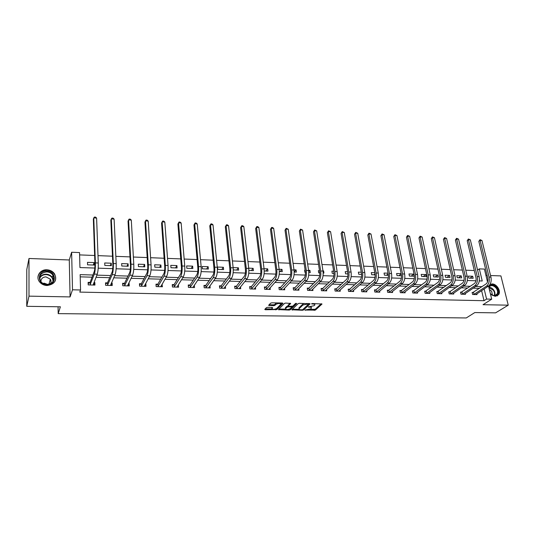 <?xml version="1.0" encoding="UTF-8"?>
<svg xmlns="http://www.w3.org/2000/svg" width="535" height="535" viewBox="0 0 535 535"><rect width="100%" height="100%" fill="white"/><g stroke="black" fill="none" stroke-linecap="round" stroke-linejoin="round"><path stroke-width="0.8" d="M304.91 310.066L315.382 310.113L322.037 304.014L312.447 303.532L311.564 303.793L313.115 304.04C314.587 304.121 315.142 304.462 314.781 305.07L314.125 305.692L308.22 306.943L309.732 307.21C311.196 307.284 311.751 307.618 311.397 308.22L310.755 308.829L304.91 310.066M47.033 285.529C54.67 284.346 57.205 280.48 54.637 273.947C52.831 271.385 50.243 270.001 46.879 269.787C40.138 269.326 35.464 276.582 39.376 281.644C41.222 284.065 43.776 285.362 47.033 285.529M490.455 294.029L495.223 296.357L498.707 294.551C501.175 291.007 496.761 283.851 492.18 283.938L489.993 284.446M267.614 307.344L266.403 307.672L264.772 309.411L265.34 309.752L276.903 309.571L282.962 303.352L282.4 303.004L271.867 302.817L270.636 303.158L268.617 305.311L273.686 305.732L274.903 305.398L275.913 304.348C278.568 303.178 280.159 303.191 280.701 304.375L276.689 308.508C274.074 309.645 272.496 309.638 271.961 308.481L272.649 307.752L272.081 307.411L267.614 307.344M26.75 306.321L26.783 269.553L28.99 258.485L28.997 296.143L26.75 306.321L60.381 306.789L58.181 313.63L466.266 317.95L474.799 312.56L495.597 312.848L508.25 305.171L483.025 304.696L491.705 299.172L486.582 299.058L484.014 300.703L79.795 292.097L80.564 289.983L72.506 289.803L71.63 252.252L79.541 252.573L79.949 267.56L94.842 268.055M28.997 296.143L70.078 296.918L72.506 289.803M291.869 309.785L302.442 310.267L303.639 309.946L310.113 303.813L299.366 303.305L298.142 303.639L291.869 309.785M289.167 310.086L278.407 309.611L284.493 303.399L285.723 303.064L290.726 303.485L288.158 306.06L288.706 306.394L292.839 306.114L295.501 303.485L296.738 303.485L290.365 309.758L289.167 310.086L289.06 309.277M508.25 305.171L500.907 275.913L490.555 275.532M58.074 306.756L58.181 313.63M484.014 300.703L481.62 290.659M479.52 288.358L473.141 288.171M467.844 288.017L461.27 287.83M456.001 287.676L449.219 287.482M443.976 287.328L436.995 287.128M431.785 286.981L424.583 286.773M419.407 286.626L411.99 286.412M406.854 286.258L399.21 286.038M394.108 285.891L386.237 285.67M381.167 285.523L373.062 285.289M368.033 285.142L359.68 284.901M354.698 284.76L346.098 284.513M341.156 284.366L332.302 284.112M327.4 283.971L318.285 283.71M313.436 283.57L304.047 283.296M299.246 283.162L289.582 282.881M284.834 282.748L274.883 282.46M270.188 282.326L259.95 282.025M255.309 281.891L244.762 281.591M240.182 281.457L229.328 281.142M224.807 281.015L213.639 280.694M209.178 280.567L197.683 280.233M193.289 280.106L181.452 279.765M177.132 279.644L164.947 279.29M160.701 279.17L148.162 278.809M143.989 278.688L131.082 278.314M126.989 278.193L113.694 277.812M109.688 277.698L96.006 277.304M92.08 277.19L80.203 276.849M473.314 292.458L472.117 292.424L472.599 294.491L477.026 294.598L476.845 293.829M461.732 292.157L460.515 292.123L460.989 294.197L465.477 294.31L465.289 293.514M449.982 291.849L448.745 291.816L449.213 293.902L453.76 294.016L453.573 293.193M438.058 291.535L436.807 291.501L437.262 293.608L441.877 293.722L441.689 292.859M425.967 291.221L424.696 291.187L425.138 293.307L429.826 293.421L429.632 292.525M413.695 290.9L412.411 290.866L412.846 292.999L417.594 293.113L417.4 292.184M401.25 290.572L399.946 290.538L400.367 292.685L405.182 292.805L404.995 291.836M388.617 290.237L387.293 290.204L387.701 292.371L392.596 292.491L392.396 291.475M375.797 289.903L374.453 289.87L374.848 292.05L379.817 292.177L379.616 291.114M362.784 289.562L361.419 289.529L361.8 291.722L366.843 291.849L366.642 290.739M349.569 289.214L348.185 289.181L348.559 291.394L353.675 291.522L353.474 290.351M336.161 288.867L334.756 288.826L335.111 291.06L340.307 291.187L340.106 289.957M322.545 288.505L321.114 288.472L321.461 290.719L326.738 290.846L326.531 289.555M308.715 288.144L307.264 288.111L307.598 290.371L312.955 290.505L312.748 289.141M294.671 287.776L293.2 287.736L293.514 290.024L298.958 290.157L298.751 288.713M280.407 287.402L278.909 287.362L279.216 289.662L284.74 289.803L284.533 288.265M265.922 287.027L264.397 286.987L264.685 289.301L270.302 289.442L270.095 287.81M251.196 286.64L249.651 286.599L249.925 288.933L255.63 289.074L255.422 287.335M236.243 286.245L234.671 286.205L234.925 288.559L240.723 288.706L240.516 286.834M221.042 285.85L219.444 285.804L219.684 288.178L225.576 288.325L225.369 286.319M205.587 285.443L203.969 285.402L204.189 287.79L210.181 287.944L209.967 285.77M189.885 285.035L188.24 284.988L188.44 287.402L194.526 287.549L194.319 285.195M173.922 284.613L172.243 284.573L172.43 287.001L178.616 287.155L178.322 284.727M157.691 284.192L155.986 284.145L156.146 286.593L162.446 286.753L162.018 284.299M141.18 283.757L139.448 283.71L139.595 286.178L145.995 286.339L145.841 283.878L145.433 283.871M124.394 283.316L122.629 283.269L122.756 285.757L129.263 285.924L129.129 283.443L128.574 283.423M107.314 282.868L105.522 282.821L105.622 285.336L112.25 285.496L112.136 282.995L111.414 282.975M89.94 282.413L88.114 282.366L88.195 284.901L94.936 285.068L94.849 282.54L93.959 282.52M474.284 270.536L465.778 270.202M462.347 270.061L453.667 269.72M450.229 269.58L441.375 269.232M437.938 269.098L428.903 268.737M425.459 268.603L416.243 268.236M412.799 268.102L403.383 267.727M399.939 267.587L390.336 267.212M386.892 267.072L377.081 266.684M373.637 266.55L363.626 266.149M360.175 266.015L349.957 265.607M346.513 265.474L336.074 265.059M332.63 264.925L321.97 264.504M318.526 264.364L307.638 263.936M304.194 263.795L293.073 263.354M289.636 263.22L278.274 262.772M274.836 262.632L263.233 262.177M259.796 262.036L247.939 261.568M244.508 261.434L232.391 260.953M228.967 260.819L216.581 260.324M213.164 260.191L200.505 259.689M197.094 259.555L184.154 259.04M180.743 258.907L167.522 258.385M164.118 258.251L150.596 257.709M147.199 257.576L133.375 257.027M129.985 256.894L115.848 256.339M112.47 256.205L98.005 255.63M94.641 255.496L79.601 254.901M472.699 276.254L468.306 276.093L468.78 278.12L473.174 278.274L472.699 276.254L469.984 278.167M461.23 275.839L456.776 275.679L457.238 277.718L461.698 277.872L461.23 275.839L458.555 277.765M449.601 275.418L445.08 275.257L445.535 277.311L450.055 277.471L449.601 275.418L446.972 277.364M437.804 274.997L433.223 274.829L433.671 276.896L438.252 277.056L437.804 274.997L435.222 276.949M425.84 274.562L421.192 274.395L421.627 276.475L426.281 276.642L425.84 274.562L423.305 276.535M413.702 274.127L408.987 273.953L409.415 276.053L414.13 276.214L413.702 274.127L411.214 276.113M401.143 273.673L396.609 273.505L397.023 275.619L401.511 275.779M388.062 273.198L384.05 273.057L384.451 275.184L388.417 275.318M374.774 272.723L371.297 272.596L371.691 274.736L375.115 274.856M361.279 272.235L358.363 272.128L358.744 274.288L361.613 274.388M347.576 271.74L345.229 271.653L345.597 273.826L347.897 273.907M333.653 271.238L331.901 271.171L332.255 273.365L333.96 273.418M337.291 272.823L337.331 273.539M323.18 273.044L323.942 273.071L323.595 270.87L322.966 270.85M319.509 270.723L318.372 270.683L318.706 272.89L319.803 272.93M308.795 272.542L310.273 272.596L309.939 270.382L308.588 270.329M305.137 270.208L304.629 270.188L304.957 272.409L305.425 272.429M294.183 272.034L296.383 272.114L296.069 269.881L293.989 269.807M279.323 271.519L282.286 271.62L281.985 269.373L279.143 269.272M264.23 270.991L267.968 271.118L267.674 268.858L264.056 268.724M248.875 270.456L253.416 270.616L253.142 268.329L248.715 268.169M233.267 269.914L238.643 270.101L238.383 267.801L233.12 267.607M223.383 267.259L217.551 267.045L217.785 269.373L223.623 269.573L223.383 267.259L221.757 269.513M208.142 266.704L202.217 266.49L202.431 268.837L208.369 269.045L208.142 266.704L206.597 268.985M192.653 266.149L186.628 265.928L186.829 268.289L192.861 268.503L192.653 266.149L191.189 268.443M176.911 265.581L170.785 265.36L170.966 267.741L177.098 267.955L176.911 265.581L175.527 267.901M160.901 265.006L154.675 264.778L154.842 267.179L161.075 267.393L160.901 265.006L159.611 267.346M144.631 264.417L138.304 264.19L138.445 266.604L144.784 266.825L144.631 264.417L143.433 266.778M128.086 263.822L121.652 263.588L121.773 266.022L128.219 266.249L128.086 263.822L126.982 266.203M111.26 263.213L104.713 262.973L104.813 265.434L111.367 265.661L111.26 263.213L110.25 265.621M94.147 262.591L87.486 262.351L87.566 264.832L94.234 265.066L94.147 262.591L93.237 265.032M70.078 296.918L69.276 259.977L28.99 258.485M69.276 259.977L71.63 252.252M477.581 270.108L479.327 268.871L484.396 269.078L487.525 281.958M487.124 275.405L485.92 275.358M92.916 275.017L80.143 274.636L80.564 289.983M482.055 286.653L475.655 286.466M470.339 286.305L463.738 286.105M458.448 285.951L451.647 285.743M446.391 285.59L439.382 285.382M434.152 285.222L426.93 285.008M421.734 284.854L414.291 284.627M409.128 284.473L401.464 284.245M396.335 284.092L388.437 283.858M383.348 283.704L375.209 283.463M370.166 283.309L361.78 283.062M356.778 282.908L348.145 282.654M343.182 282.5L334.288 282.239M329.373 282.092L320.218 281.818M315.342 281.671L305.92 281.39M301.098 281.243L291.394 280.955M286.62 280.808L276.628 280.514M271.907 280.373L261.622 280.066M256.96 279.925L246.367 279.604M241.766 279.471L230.866 279.143M226.318 279.009L215.097 278.675M210.616 278.541L199.06 278.193M194.653 278.06L182.756 277.705M178.416 277.578L166.164 277.21M161.898 277.083L149.292 276.702M145.099 276.582L132.118 276.194M128.005 276.067L114.644 275.665M110.611 275.545L96.862 275.137M486.582 299.058L484.155 288.967M488.522 286.064L491.705 299.172M479.3 280.895L482.242 280.989L479.327 268.871M98.199 268.169L112.758 268.657M116.122 268.771L130.359 269.245M133.723 269.359L147.653 269.821M151.017 269.934L164.646 270.389M168.017 270.503L181.345 270.944M184.722 271.058L197.763 271.492M201.14 271.606L213.9 272.034M217.284 272.148L229.769 272.562M233.153 272.676L245.378 273.084M248.762 273.198L260.726 273.599M264.109 273.706L275.826 274.101M279.21 274.214L290.679 274.595M294.063 274.709L305.291 275.084M308.682 275.197L319.676 275.565M323.06 275.679L333.833 276.04M337.217 276.147L347.763 276.501M351.147 276.615L361.479 276.963M364.863 277.07L374.988 277.411M378.365 277.525L388.283 277.852M391.66 277.966L401.377 278.294M404.754 278.407L414.277 278.722M417.648 278.835L426.983 279.15M430.347 279.257L439.496 279.564M442.86 279.678L451.828 279.979M455.185 280.086L463.979 280.38M467.329 280.494L475.949 280.781M401.183 273.853L398.949 275.685M388.183 273.84L386.511 275.251M374.981 273.86L373.885 274.816M361.566 273.927L361.078 274.368M323.595 270.87L323.046 271.426M309.939 270.382L308.748 271.62M296.069 269.881L294.176 271.927M281.985 269.373L280.066 271.546M267.674 268.858L265.828 271.044M253.142 268.329L251.37 270.543M238.383 267.801L236.677 270.028M178.429 284.734L177.259 286.579M162.272 284.306L161.142 286.238M145.841 283.878L144.744 285.904M129.129 283.443L128.079 285.583M112.136 282.995L111.119 285.289M94.849 282.54L93.866 285.015M53.253 280.086L53.64 280.293M311.296 307.545L311.209 306.689M314.674 304.375L314.654 303.572M309.444 309.491L315.249 309.237L321.288 303.693M303.164 309.257L309.397 303.479M292.418 309.243L299.058 309.344M302.001 309.792L302.837 309.564L308.481 304.201L308.133 303.954L302.971 304.983L299.072 308.748C298.711 309.357 299.279 309.698 300.764 309.772L302.001 309.792M304.234 303.392L302.843 304.094L302.971 304.983M299.038 308.548L298.945 307.866L302.843 304.094M285.496 309.143L278.956 309.049M290.05 303.138L288.071 305.385M295.882 303.305L290.244 308.876L290.365 309.758M285.596 308.621L285.543 308.682C286.071 309.812 287.636 309.812 290.231 308.688L291.682 307.25L291.14 306.923L288.231 306.876L287.014 307.204L285.596 308.621L285.476 307.732L285.503 308.374M285.476 307.732L286.894 306.308L288.151 305.98M289.341 309.183L290.244 308.876M271.92 308.18L272.007 307.404M280.621 303.76L280.628 302.971M276.742 302.904L275.792 303.439L275.913 304.348M269.138 304.756L273.566 304.83L274.783 304.495L275.792 303.439M275.853 308.996L276.782 308.675L282.299 303.004M265.293 308.855L271.9 308.949M475.829 294.571L488.502 286.078L486.629 286.024L473.803 294.517M472.231 292.906L486.121 283.918C487.659 282.594 488.201 280.601 487.739 277.939L478.832 241.372L480.022 239.673L481.961 240.509L490.943 277.11C491.638 281.102 490.822 284.092 488.502 286.078M481.961 240.509L480.109 240.402L489.064 277.036C489.752 281.036 488.943 284.031 486.629 286.024M480.022 239.673L480.109 240.402L478.832 241.372M473.569 292.357L474.05 294.417M488.736 286.961C490.862 284.185 493.531 284.473 496.741 287.83C501.121 293.294 494.995 298.951 490.354 293.621M490.341 293.561C493.049 295.975 495.29 296.149 497.062 294.076C497.971 292.297 497.697 290.331 496.233 288.184C493.417 285.182 490.996 284.827 488.957 287.121L488.836 287.362M492.414 295.079L491.665 291.241L489.371 289.549M497.022 296.015L498.272 294.778C499.409 292.565 499.068 290.124 497.249 287.449C494.922 284.673 492.474 283.724 489.893 284.607M46.799 271.191C56.67 271.158 56.897 285.342 46.933 284.807C36.902 284.874 36.861 270.516 46.799 271.191M46.866 284.513C52.998 283.563 55.025 280.46 52.945 275.217C51.5 273.178 49.434 272.074 46.746 271.914C40.499 272.863 38.493 276.02 40.734 281.377C42.211 283.329 44.258 284.373 46.866 284.513M42.887 283.363L44.338 283.209L47.755 284.486M50.277 283.831C51.28 282.326 51.293 280.775 50.33 279.19L45.956 276.876C42.633 277.123 40.968 278.722 40.954 281.677M55.145 281.062C56.081 278.762 55.861 276.515 54.49 274.315C52.697 271.773 50.129 270.402 46.786 270.195C41.763 270.409 38.821 272.696 37.958 277.056M51.046 281.47L49.956 280.554M464.266 294.283L476.745 285.723L474.846 285.663L462.207 294.23M460.628 292.612L474.344 283.55C475.856 282.206 476.391 280.2 475.943 277.525L467.202 240.703L468.392 238.991L470.339 239.834L479.153 276.682C479.828 280.708 479.026 283.717 476.745 285.723M470.339 239.834L468.459 239.72L477.247 276.615C477.922 280.641 477.12 283.657 474.846 285.663M468.392 238.991L468.459 239.72L467.202 240.703M461.979 292.05L462.454 294.123M452.53 293.989L464.815 285.356L462.882 285.302L450.443 293.936M448.858 292.317L462.394 283.169C463.885 281.818 464.413 279.798 463.972 277.103L455.399 240.028L456.596 238.302L458.542 239.145L467.189 276.254C467.851 280.307 467.062 283.336 464.815 285.356M458.542 239.145L456.643 239.031L465.256 276.18C465.918 280.24 465.129 283.276 462.882 285.302M456.596 238.302L456.643 239.031L455.399 240.028M450.229 291.742L450.691 293.829M440.633 293.688L452.704 284.988L450.751 284.928L438.513 293.641M436.921 292.023L450.269 282.788C451.734 281.423 452.256 279.384 451.821 276.669L443.435 239.332L444.625 237.6L446.585 238.449L455.051 275.813C455.7 279.899 454.917 282.955 452.704 284.988M446.585 238.449L444.652 238.336L453.085 275.746C453.733 279.832 452.958 282.895 450.751 284.928M444.625 237.6L444.652 238.336L443.435 239.332M438.305 291.428L438.76 293.534M428.562 293.387L440.419 284.62L438.433 284.56L426.408 293.334M424.81 291.715L437.964 282.393C439.402 281.022 439.917 278.969 439.496 276.234L431.29 238.637L432.481 236.885L434.447 237.741L442.726 275.371C443.361 279.484 442.592 282.567 440.419 284.62M434.447 237.741L432.487 237.627L440.74 275.298C441.368 279.417 440.599 282.5 438.433 284.56M432.481 236.885L432.487 237.627L431.29 238.637M426.214 291.114L426.656 293.227M416.31 293.086L427.946 284.239L425.934 284.179L414.13 293.033M412.525 291.414L425.479 281.998C426.89 280.614 427.391 278.548 426.983 275.792L418.965 237.928L420.156 236.162L422.135 237.025L430.22 274.923C430.842 279.063 430.087 282.166 427.946 284.239M422.135 237.025L420.142 236.905L428.201 274.85C428.816 278.996 428.06 282.105 425.934 284.179M420.156 236.162L420.142 236.905L418.965 237.928M413.943 290.786L414.378 292.926M403.885 292.772L415.294 283.851L413.247 283.791L401.671 292.719M400.053 291.1L401.491 290.465L412.799 281.597C414.184 280.206 414.678 278.12 414.284 275.344L406.466 237.206L407.65 235.427L409.636 236.296L417.527 274.468C418.129 278.635 417.387 281.764 415.294 283.851M409.636 236.296L407.616 236.176L415.474 274.395C416.076 278.568 415.334 281.704 413.247 283.791M407.65 235.427L407.616 236.176L406.466 237.206M401.491 290.465L401.912 292.612M391.272 292.458L402.44 283.463L400.367 283.403L389.025 292.404M387.4 290.786L388.858 290.13L399.933 281.189C401.29 279.785 401.772 277.685 401.384 274.883L393.773 236.477L394.957 234.684L396.95 235.56L404.641 274C405.229 278.207 404.493 281.356 402.44 283.463M396.95 235.56L394.904 235.44L402.561 273.927C403.143 278.133 402.407 281.29 400.367 283.403M394.957 234.684L394.904 235.44L393.773 236.477M388.858 290.13L389.273 292.297M378.472 292.143L389.393 283.068L387.286 283.002L376.192 292.083M374.56 290.472L376.038 289.796L386.865 280.775C388.196 279.357 388.671 277.237 388.296 274.422L380.893 235.734L382.077 233.929L384.077 234.805L391.553 273.532C392.122 277.765 391.406 280.942 389.393 283.068M384.077 234.805L381.997 234.684L389.44 273.459C390.008 277.698 389.286 280.875 387.286 283.002M382.077 233.929L381.997 234.684L380.893 235.734M376.038 289.796L376.433 291.976M365.485 291.816L376.152 282.667L374.005 282.6L363.171 291.756M361.526 290.144L363.018 289.448L373.597 280.36C374.895 278.922 375.363 276.789 375.002 273.953L367.819 234.979L369.003 233.16L371.009 234.049L378.265 273.057C378.82 277.317 378.111 280.521 376.152 282.667M371.009 234.049L368.896 233.922L376.118 272.977C376.667 277.25 375.965 280.454 374.005 282.6M369.003 233.16L367.819 234.979M363.018 289.448L363.405 291.649M352.297 291.488L362.697 282.253L360.523 282.192L349.943 291.428M348.292 289.816L349.81 289.107L360.122 279.932C361.392 278.488 361.847 276.334 361.499 273.472L354.544 234.216L355.728 232.384L357.741 233.273L364.776 272.569C365.305 276.869 364.616 280.099 362.697 282.253M357.741 233.273L355.594 233.146L362.59 272.489C363.118 276.796 362.429 280.026 360.523 282.192M355.728 232.384L354.544 234.216M349.81 289.107L350.184 291.314M338.909 291.154L349.034 281.838L346.827 281.771L336.522 291.093M334.863 289.488L336.395 288.753L346.439 279.497C347.676 278.039 348.124 275.873 347.783 272.99L341.069 233.441L342.246 231.588L344.272 232.491L351.067 272.074C351.582 276.408 350.9 279.665 349.034 281.838M344.272 232.491L342.092 232.364L348.847 271.994C349.362 276.334 348.686 279.591 346.827 281.771M342.246 231.588L341.069 233.441M336.395 288.753L336.756 290.98M325.313 290.813L335.157 281.417L332.91 281.35L322.893 290.752M321.221 289.154L322.779 288.392L332.543 279.056C333.746 277.585 334.181 275.398 333.86 272.496L327.38 232.651L328.557 230.786L330.59 231.695L337.144 271.573C337.638 275.94 336.976 279.223 335.157 281.417M330.59 231.695L328.376 231.561L334.89 271.492C335.378 275.866 334.723 279.15 332.91 281.35M328.557 230.786L327.38 232.651M322.779 288.392L323.127 290.639M311.51 290.472L321.06 280.989L318.78 280.922L309.049 290.411M307.371 288.813L308.949 288.031L318.425 278.608C319.589 277.13 320.017 274.923 319.703 271.994L313.483 231.849L314.654 229.97L316.693 230.886L323 271.064C323.468 275.465 322.826 278.775 321.06 280.989M316.693 230.886L314.446 230.752L320.706 270.984C321.181 275.391 320.532 278.702 318.78 280.922M314.654 229.97L313.483 231.849M308.949 288.031L309.284 290.291M297.487 290.117L306.736 280.554L304.415 280.487L294.992 290.057M293.3 288.472L294.899 287.663L304.074 278.153C305.204 276.662 305.625 274.435 305.325 271.486L299.366 231.04L300.53 229.14L302.583 230.063L308.621 270.549C309.076 274.983 308.448 278.32 306.736 280.554M302.583 230.063L300.302 229.93L306.301 270.463C306.749 274.903 306.12 278.247 304.415 280.487M300.53 229.14L299.366 231.04M294.899 287.663L295.22 289.943M283.249 289.763L292.177 280.113L289.823 280.039L280.714 289.702M279.009 288.124L280.634 287.288L289.502 277.692C290.592 276.187 291 273.94 290.712 270.971L285.021 230.21L286.185 228.305L288.245 229.227L294.016 270.021C294.444 274.495 293.835 277.859 292.177 280.113M288.245 229.227L285.924 229.094L291.655 269.941C292.077 274.415 291.468 277.779 289.823 280.039M286.185 228.305L285.021 230.21M280.634 287.288L280.942 289.582M268.784 289.402L277.384 279.665L274.997 279.591L266.209 289.341M264.497 287.77L266.142 286.907L274.682 277.224C275.739 275.699 276.134 273.438 275.866 270.442L270.456 229.375L271.613 227.449L272.556 227.502L273.679 228.378L279.17 269.493C279.578 273.994 278.982 277.384 277.384 279.665M273.679 228.378L271.325 228.238L276.769 269.406C277.17 273.913 276.582 277.311 274.997 279.591M271.613 227.449L270.456 229.375M266.142 286.907L266.437 289.221M254.092 289.034L262.351 279.21L259.923 279.136L251.47 288.974M249.745 287.409L251.423 286.519L259.629 276.749C260.639 275.211 261.02 272.93 260.772 269.914L255.65 228.519L256.807 226.579L257.763 226.633L258.88 227.515L264.083 268.945C264.464 273.485 263.889 276.909 262.351 279.21M258.88 227.515L256.486 227.375L261.642 268.858C262.016 273.405 261.448 276.829 259.923 279.136M256.807 226.579L255.65 228.519M251.423 286.519L251.697 288.853M239.158 288.666L247.07 278.742L244.595 278.668L236.497 288.599M234.758 287.048L236.463 286.125L244.321 276.267C245.291 274.709 245.659 272.415 245.425 269.366L240.603 227.649L241.753 225.696L242.729 225.75L243.84 226.639L248.742 268.396C249.103 272.97 248.541 276.421 247.07 278.742M243.84 226.639L241.405 226.499L246.26 268.309C246.615 272.89 246.06 276.341 244.595 278.668M241.753 225.696L240.603 227.649M236.463 286.125L236.717 288.479M223.984 288.285L231.535 278.274L229.02 278.193L221.283 288.218M219.531 286.686L221.256 285.73L228.759 275.772C229.689 274.208 230.043 271.887 229.823 268.817L225.309 226.773L226.459 224.794L227.449 224.854L228.552 225.75L233.146 267.834C233.474 272.449 232.939 275.926 231.535 278.274M228.552 225.75L226.078 225.603L230.618 267.741C230.946 272.368 230.411 275.846 229.02 278.193M226.459 224.794L225.309 226.773M221.256 285.73L221.497 288.097M208.737 287.482L208.777 287.904M208.563 287.904L215.732 277.792L213.177 277.712L205.814 287.83M204.056 286.312L205.808 285.322L212.937 275.271C213.819 273.686 214.16 271.352 213.96 268.256L209.767 225.877L210.91 223.884L211.913 223.944L213.01 224.847L217.284 267.266C217.591 271.92 217.07 275.425 215.732 277.792M213.01 224.847L210.496 224.7L214.716 267.172C215.016 271.834 214.502 275.344 213.177 277.712M210.91 223.884L209.767 225.877M205.808 285.322L206.028 287.71M193.122 286.967L193.168 287.516M192.888 287.509L199.662 277.304L197.067 277.224L190.092 287.442M188.32 285.937L190.099 284.908L196.847 274.763C197.683 273.164 198.003 270.804 197.823 267.687L193.964 224.967L195.101 222.955L196.124 223.015L197.214 223.924L201.153 266.684C201.427 271.379 200.933 274.916 199.662 277.304M197.214 223.924L194.653 223.777L198.538 266.59C198.813 271.292 198.325 274.836 197.067 277.224M195.101 222.955L193.964 224.967M190.099 284.908L190.306 287.315M177.252 286.426L177.306 287.121M176.951 287.114L183.324 276.809L180.676 276.729L174.109 287.041M172.317 285.563L174.129 284.493L180.476 274.241C181.265 272.629 181.579 270.249 181.412 267.105L177.901 224.038L178.55 222.834L182.087 265.995C182.335 270.737 181.86 274.315 180.676 276.729M181.151 222.988L178.55 222.834L179.031 222.012L180.068 222.072L181.151 222.988L184.742 266.096C184.996 270.824 184.522 274.395 183.324 276.809M174.129 284.493L174.316 286.921M161.115 285.844L161.175 286.72M160.741 286.707L166.699 276.301L164.004 276.221L157.858 286.633M156.053 285.182L157.899 284.065L163.83 273.713C164.566 272.088 164.86 269.687 164.72 266.51L161.563 223.102L162.165 221.885L165.348 265.393C165.562 270.175 165.114 273.78 164.004 276.221M164.813 222.038L162.165 221.885L162.687 221.055L163.743 221.115L164.813 222.038L168.05 265.494C168.271 270.262 167.823 273.866 166.699 276.301M157.899 284.065L158.066 286.513M144.704 285.222L144.771 286.312M144.263 286.299L149.787 275.786L147.045 275.706L141.327 286.225M139.515 284.794L141.387 283.63L146.891 273.178C147.573 271.533 147.854 269.112 147.734 265.915L144.945 222.145L145.507 220.915L148.315 264.785C148.503 269.6 148.081 273.245 147.045 275.706M148.195 221.069L145.507 220.915L146.062 220.079L147.138 220.139L148.195 221.069L151.064 264.885C151.258 269.693 150.83 273.332 149.787 275.786M141.387 283.63L141.534 286.098M128.012 284.566L128.092 285.891M127.504 285.877L132.573 275.264L129.791 275.177L124.521 285.804M122.689 284.406L124.595 283.189L129.651 272.636C130.279 270.971 130.547 268.53 130.446 265.3L128.039 221.169L128.56 219.925L130.981 264.163C131.135 269.018 130.741 272.696 129.791 275.177M131.296 220.086L128.56 219.925L129.156 219.089L130.246 219.149L131.296 220.086L133.783 264.263C133.937 269.112 133.536 272.783 132.573 275.264M124.595 283.189L124.722 285.677M114.102 219.083L116.189 263.628L113.34 263.528L111.32 218.922L111.955 218.079L113.066 218.14L114.102 219.083L111.32 218.922L110.845 220.179L112.852 264.678C112.932 267.935 112.684 270.402 112.109 272.081L107.515 282.741L105.569 284.018L105.629 285.336M110.966 283.985L111.126 285.469M110.457 285.456L115.058 274.736L112.223 274.649L107.421 285.376M113.34 263.528C113.46 268.43 113.086 272.134 112.223 274.649M116.189 263.628C116.316 268.523 115.941 272.228 115.058 274.736M107.515 282.741L107.615 285.249M88.161 283.751L88.275 284.901M93.612 283.389L93.866 285.041M93.117 285.021L97.23 274.194L94.347 274.101L90.027 284.941M88.235 283.563L90.134 282.286L94.254 271.512C94.769 269.821 95.003 267.326 94.942 264.043L93.351 219.169L93.772 217.899L95.377 262.879C95.464 267.828 95.123 271.566 94.347 274.101M96.601 218.066L93.772 217.899L94.448 217.049L95.578 217.116L96.601 218.066L98.279 262.986C98.373 267.921 98.025 271.66 97.23 274.194M90.134 282.286L90.221 284.814M305.197 309.919L305.251 310.307M311.872 303.619L311.932 304.02M308.508 306.802L308.561 307.19M309.658 306.729L309.732 307.21M313.042 303.546L313.115 304.04M315.249 309.237L315.382 310.113M314.052 309.558L314.185 310.434M303.512 309.07L303.639 309.946M302.369 309.752L302.442 310.267M292.284 309.377L292.384 310.126M308.06 303.459L308.133 303.954M306.809 303.439L306.883 303.927M299.032 307.772L299.159 308.662M278.862 309.15L278.962 309.946M288.057 305.137L288.178 306.04L288.037 305.164M291.073 306.435L291.14 306.923M288.144 306.241L288.231 306.876M286.894 306.308L287.014 307.204M271.88 307.545L271.994 308.441M274.783 304.495L274.903 305.398M273.566 304.83L273.686 305.732M269.085 304.81L269.192 305.659M276.782 308.675L276.903 309.571M275.592 309.083L275.699 309.899M265.24 308.909L265.34 309.752M490.943 277.11L489.064 277.036M488.856 287.322C490.642 287.282 492.233 288.138 493.624 289.883C495.009 291.889 495.316 293.775 494.561 295.527M494.206 295.534C494.902 293.842 494.594 292.036 493.27 290.124L488.903 287.636M39.617 277.839C40.928 275.431 43.108 274.214 46.171 274.181C48.839 274.341 50.892 275.438 52.33 277.458L53.319 281.029M52.998 281.57C52.965 277.538 50.671 275.211 46.117 274.602C42.987 274.656 40.827 275.94 39.637 278.467M479.153 276.682L477.247 276.615M467.189 276.254L465.256 276.18M455.051 275.813L453.085 275.746M442.726 275.371L440.74 275.298M430.22 274.923L428.201 274.85M417.527 274.468L415.474 274.395M404.641 274L402.561 273.927M391.553 273.532L389.44 273.459M378.265 273.057L376.118 272.977M364.776 272.569L362.59 272.489M351.067 272.074L348.847 271.994M337.144 271.573L334.89 271.492M323 271.064L320.706 270.984M308.621 270.549L306.301 270.463M294.016 270.021L291.655 269.941M279.17 269.493L276.769 269.406M264.083 268.945L261.642 268.858M248.742 268.396L246.26 268.309M233.146 267.834L230.618 267.741M217.284 267.266L214.716 267.172M201.153 266.684L198.538 266.59M184.742 266.096L182.087 265.995M168.05 265.494L165.348 265.393M151.064 264.885L148.315 264.785M133.783 264.263L130.981 264.163M98.279 262.986L95.377 262.879M308.394 303.465L308.481 304.027M298.945 307.866L299.072 308.748M285.429 307.792L285.543 308.682M291.575 306.441L291.655 307.03M271.84 307.585L271.961 308.481M494.828 295.507L497.062 294.076M50.33 279.19L48.953 284.292M52.945 275.217L52.33 277.458L53.259 281.136M53.754 276.983L53.112 279.283"/></g></svg>
